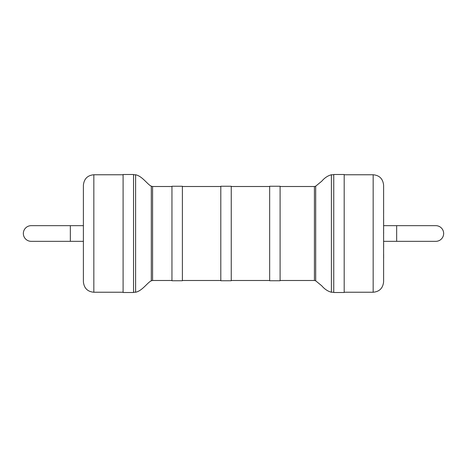 <?xml version="1.0" encoding="UTF-8"?>
<svg xmlns="http://www.w3.org/2000/svg" width="467" height="467" viewBox="0 0 467 467"><rect width="100%" height="100%" fill="white"/><g stroke="black" fill="none" stroke-linecap="round" stroke-linejoin="round"><path stroke-width="0.7" d="M383.635 225.666L435.816 225.666A7.834 7.834 0 0 1 443.65 233.5A7.834 7.834 0 0 1 435.816 241.334A7.834 7.834 0 0 0 443.65 233.5M31.184 241.334L70.342 241.334L70.342 225.666L31.184 225.666A7.834 7.834 0 0 0 23.35 233.5A7.834 7.834 0 0 0 31.184 241.334A7.834 7.834 0 0 1 23.35 233.5M373.162 174.763L373.162 292.237C379.449 291.677 382.928 288.197 383.605 281.794L383.605 185.206C382.928 178.803 379.449 175.323 373.162 174.763L344.191 174.763M383.605 231.597L383.605 230.762M383.635 230.762L383.605 226.915M344.191 233.5L344.191 174.5L333.747 174.5L333.747 292.5L344.191 292.5L344.191 233.5M280.101 233.5L280.101 186.251L269.657 186.251L269.657 280.749L280.101 280.749L280.101 233.5M231.247 233.5L231.247 186.251L220.803 186.251L220.803 280.749L231.247 280.749L231.247 233.5M182.393 233.5L182.393 186.251L171.949 186.251L171.949 280.749L182.393 280.749L182.393 233.5M133.533 233.5L133.533 174.5L123.095 174.5L123.095 292.5L133.533 292.5L133.533 233.5M83.395 233.5L83.395 185.206C84.072 178.803 87.551 175.323 93.838 174.763L93.838 292.237C87.551 291.677 84.072 288.197 83.395 281.794L83.395 233.5M383.605 213.571L383.635 224.458M383.605 227.873L383.635 229.005M383.605 259.757L383.605 233.553M383.635 219.554L383.635 220.278M383.605 211.487L383.635 213.308L383.605 211.487M383.635 254.252L383.635 258.158M383.635 243.278L383.635 247.901M383.635 231.65L383.635 233.553M383.635 227.47L383.605 227.085M383.605 209.006L383.635 211.487M396.658 225.666L396.658 241.334L435.816 241.334M315.692 280.819L315.692 186.181L321.757 181.202C324.594 177.857 327.811 175.709 331.395 174.763L331.395 292.237C327.811 291.291 324.594 289.143 321.757 285.798L315.692 280.819L314.425 280.492L314.425 186.508L280.101 186.508M171.949 280.492L152.575 280.492L151.308 280.819C147.695 282.243 142.242 290.935 135.605 292.237L135.605 174.763L133.533 174.763M151.308 280.819L151.308 186.181L152.575 186.508L152.575 280.492M333.747 174.763L331.395 174.763M269.657 186.508L231.247 186.508M220.803 186.508L182.393 186.508M171.949 186.508L152.575 186.508M70.342 225.666L83.395 225.666M123.095 174.763L93.838 174.763M123.095 292.237L93.838 292.237M70.342 241.334L83.395 241.334M135.605 174.763C142.242 176.065 147.695 184.757 151.308 186.181M135.605 292.237L133.533 292.237M220.803 280.492L182.393 280.492M269.657 280.492L231.247 280.492M333.747 292.237L331.395 292.237M315.692 186.181L314.425 186.508M314.425 280.492L280.101 280.492M383.635 241.334L396.658 241.334M373.162 292.237L344.191 292.237"/></g></svg>
